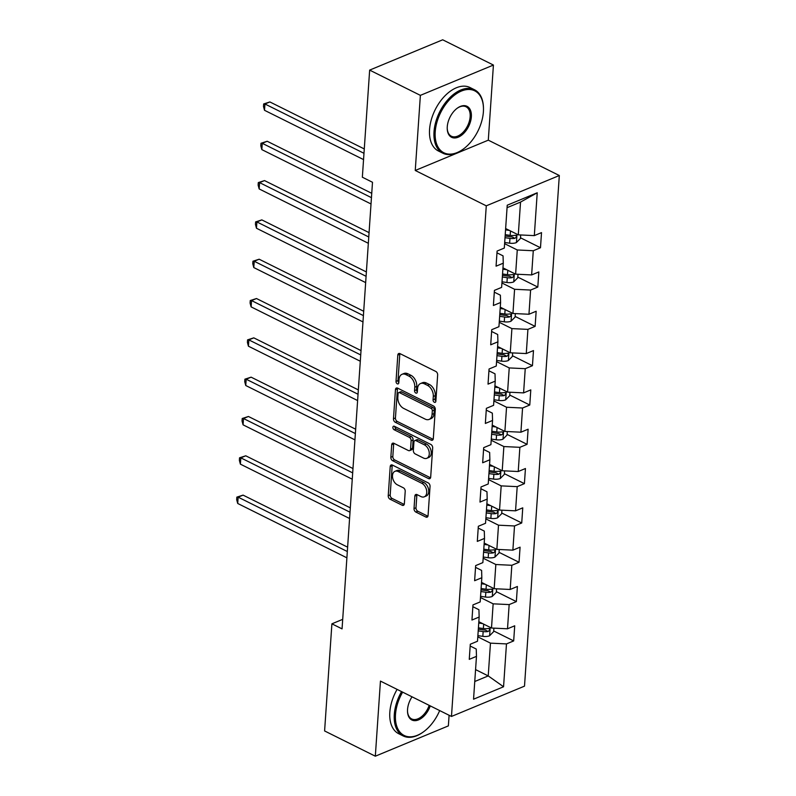 <?xml version="1.0" encoding="UTF-8"?>
<svg xmlns="http://www.w3.org/2000/svg" width="796" height="796" viewBox="0 0 796 796"><rect width="100%" height="100%" fill="white"/><g stroke="black" fill="none" stroke-linecap="round" stroke-linejoin="round"><path stroke-width="1.19" d="M434.347 402.259A1.95 1.284 -112.5 0 0 435.213 402.328A1.95 1.284 -112.5 0 0 435.86 401.214L437.651 374.936A2.786 1.831 -112.5 0 0 435.82 371.463L399.97 353.623A2.786 1.831 -112.5 0 0 398.736 353.524A2.786 1.831 -112.5 0 0 397.811 355.096L396.02 381.384A1.95 1.284 -112.5 0 0 397.294 383.811A1.95 1.284 -112.5 0 0 398.159 383.881A1.95 1.284 -112.5 0 0 398.806 382.776L399.045 379.374A8.905 5.861 -112.5 0 1 402 374.319A8.905 5.861 -112.5 0 1 405.95 374.627L408.945 376.12A8.905 5.861 -112.5 0 1 414.776 387.204L414.547 390.607A1.95 1.284 -112.5 0 0 415.82 393.035A1.95 1.284 -112.5 0 0 416.686 393.105A1.95 1.284 -112.5 0 0 417.333 392L417.562 388.597A8.905 5.861 -112.5 0 1 420.527 383.543A8.905 5.861 -112.5 0 1 424.477 383.851L427.462 385.344A8.905 5.861 -112.5 0 1 433.303 396.428L433.064 399.831A1.95 1.284 -112.5 0 0 434.347 402.259M414.019 508.584A2.786 1.831 -112.5 0 0 415.84 512.047L425.9 517.052A2.786 1.831 -112.5 0 0 427.134 517.151A2.786 1.831 -112.5 0 0 428.059 515.579L430.049 486.386A2.786 1.831 -112.5 0 0 428.228 482.913L392.378 465.063A2.786 1.831 -112.5 0 0 391.144 464.973A2.786 1.831 -112.5 0 0 390.219 466.546L388.229 495.739A2.786 1.831 -112.5 0 0 390.05 499.211L402.199 505.261A2.786 1.831 -112.5 0 0 403.433 505.351A2.786 1.831 -112.5 0 0 404.358 503.778L405.214 491.281A2.786 1.831 -112.5 0 0 403.383 487.819L397.363 484.814A7.443 4.895 -112.5 0 1 392.617 477.789A7.443 4.895 -112.5 0 1 394.955 471.322A7.443 4.895 -112.5 0 1 398.269 471.58L421.87 483.331A7.443 4.895 -112.5 0 1 426.606 490.356A7.443 4.895 -112.5 0 1 424.268 496.823A7.443 4.895 -112.5 0 1 420.965 496.565L417.034 494.605A2.786 1.831 -112.5 0 0 415.791 494.515A2.786 1.831 -112.5 0 0 414.865 496.087L414.019 508.584L415.99 507.768A2.786 1.831 -112.5 0 0 417.81 511.231L427.87 516.236A2.786 1.831 -112.5 0 0 427.92 516.256M380.448 681.097L375.324 756.2L324.599 730.947L331.902 623.825L342.051 628.88L372.498 182.274L362.349 177.219L369.652 70.108L420.378 95.361L415.253 170.473L486.276 205.826L451.471 716.45L380.448 681.097M431.143 440.118A2.786 1.831 -112.5 0 0 432.377 440.218A2.786 1.831 -112.5 0 0 433.303 438.636L435.293 409.442A2.786 1.831 -112.5 0 0 433.472 405.98L397.622 388.13A2.786 1.831 -112.5 0 0 396.388 388.03A2.786 1.831 -112.5 0 0 395.463 389.612L393.473 418.805A2.786 1.831 -112.5 0 0 395.294 422.268L431.143 440.118L433.114 439.302A2.786 1.831 -112.5 0 0 433.163 439.322M432.676 447.909L430.686 477.103A2.786 1.831 -112.5 0 1 429.76 478.685A2.786 1.831 -112.5 0 1 428.527 478.585L392.667 460.735A2.786 1.831 -112.5 0 1 390.846 457.272L391.702 444.775A2.786 1.831 -112.5 0 1 392.627 443.203A2.786 1.831 -112.5 0 1 393.861 443.292L408.398 450.536A2.786 1.831 -112.5 0 0 409.632 450.635A2.786 1.831 -112.5 0 0 410.557 449.053L411.124 440.765A2.786 1.831 -112.5 0 0 409.303 437.303L394.169 429.76A1.95 1.284 -112.5 0 1 392.925 427.93A1.95 1.284 -112.5 0 1 393.532 426.228A1.95 1.284 -112.5 0 1 394.398 426.298L430.845 444.447A2.786 1.831 -112.5 0 1 432.676 447.909M486.276 205.826L559.319 175.518L524.504 686.142L451.471 716.45M493.689 630.969L513.679 640.919L514.713 625.795L507.51 628.79L509.161 604.592L516.365 601.607L517.39 586.483L510.186 589.468L511.838 565.279L519.042 562.284L520.077 547.16L512.873 550.155L514.514 525.957L521.728 522.972L522.753 507.848L515.549 510.833L517.201 486.645L524.405 483.65L525.44 468.526L518.226 471.521L519.878 447.322L527.081 444.337L528.116 429.213L520.912 432.198L522.564 408.01L529.768 405.015L530.793 389.891L523.589 392.886L525.241 368.687L532.444 365.702L533.479 350.578L526.275 353.563L527.917 329.375L535.121 326.38L536.156 311.256L528.952 314.251L530.604 290.052L537.807 287.067L538.832 271.943L531.628 274.928L533.28 250.74L540.484 247.745L541.519 232.621L534.315 235.616L537.23 192.771L507.231 205.219L504.306 248.063L497.102 251.048L496.067 266.172L503.281 263.187L503.052 255.864L496.983 252.839M513.679 640.919L506.475 643.914L503.56 686.759L473.55 699.206L476.476 656.362L469.262 659.347L470.297 644.233L477.5 641.238L479.152 617.039L471.948 620.034L472.973 604.91L480.187 601.925L481.829 577.727L474.625 580.712L475.66 565.598L482.864 562.603L484.515 538.404L477.311 541.399L478.336 526.275L485.54 523.29L487.192 499.092L479.988 502.077L481.023 486.963L488.227 483.968L489.878 459.77L482.665 462.765L483.699 447.641L490.903 444.656L492.555 420.457L485.351 423.442L486.376 408.328L493.59 405.333L495.231 381.135L488.028 384.13L489.062 369.006L496.266 366.021L497.918 341.822L490.714 344.807L491.739 329.683L498.943 326.698L500.594 302.5L493.391 305.495L494.425 290.371L501.629 287.386L503.281 263.187M480.486 597.527L493.142 603.826L491.5 628.024L478.834 621.716M472.854 606.701L478.933 609.726L479.152 617.039M491.5 628.024L507.51 628.79M493.142 603.826L509.161 604.592M483.162 558.205L495.828 564.513L494.177 588.702L481.51 582.403M475.54 567.379L481.61 570.404L481.829 577.727M494.177 588.702L510.186 589.468M495.828 564.513L511.838 565.279M485.849 518.893L498.505 525.191L496.853 549.389L484.197 543.081M478.217 528.066L484.296 531.091L484.515 538.404M496.853 549.389L512.873 550.155M498.505 525.191L514.514 525.957M488.525 479.57L501.181 485.878L499.54 510.067L486.873 503.769M480.893 488.744L486.973 491.769L487.192 499.092M499.54 510.067L515.549 510.833M501.181 485.878L517.201 486.645M491.202 440.258L503.868 446.556L502.216 470.754L489.56 464.446M483.58 449.432L489.649 452.456L489.878 459.77M502.216 470.754L518.226 471.521M503.868 446.556L519.878 447.322M493.888 400.935L506.545 407.244L504.893 431.432L492.236 425.134M486.256 410.109L492.336 413.134L492.555 420.457M504.893 431.432L520.912 432.198M506.545 407.244L522.564 408.01M496.565 361.623L509.231 367.921L507.579 392.12L494.913 385.811M488.943 370.797L495.012 373.822L495.231 381.135M507.579 392.12L523.589 392.886M509.231 367.921L525.241 368.687M499.241 322.3L511.908 328.609L510.256 352.797L497.6 346.499M491.62 331.474L497.699 334.499L497.918 341.822M510.256 352.797L526.275 353.563M511.908 328.609L527.917 329.375M501.928 282.988L514.584 289.286L512.942 313.485L500.276 307.176M494.296 292.162L500.376 295.187L500.594 302.5M512.942 313.485L528.952 314.251M514.584 289.286L530.604 290.052M504.604 243.666L517.271 249.974L515.619 274.162L502.953 267.864M515.619 274.162L531.628 274.928M517.271 249.974L533.28 250.74M537.23 192.771L520.534 202.084L518.295 234.85L505.639 228.542M518.295 234.85L534.315 235.616M415.253 170.473L488.296 140.166L493.42 65.053L420.378 95.361M493.42 65.053L442.685 39.8L369.652 70.108M375.324 756.2L448.367 725.892L449.093 715.266M488.296 140.166L559.319 175.518M342.698 619.348L331.902 623.825M520.534 202.084L507.062 207.676M475.57 669.605L488.227 675.913L490.465 643.148L477.799 636.84M474.754 681.505L488.227 675.913L503.56 686.759M470.177 646.014L476.247 649.048L476.476 656.362M490.465 643.148L506.475 643.914M520.494 237.795L540.484 247.745M517.818 277.108L537.807 287.067M515.131 316.43L535.121 326.38M512.455 355.742L532.444 365.702M509.778 395.065L529.768 405.015M507.092 434.377L527.081 444.337M504.415 473.7L524.405 483.65M501.739 513.012L521.728 522.972M499.052 552.334L519.042 562.284M496.376 591.647L516.365 601.607M435.86 401.114A1.95 1.284 -112.5 0 1 435.044 399.015L435.273 395.612A8.905 5.861 -112.5 0 0 429.442 384.518L427.462 385.344M420.527 383.543L422.497 382.717A8.905 5.861 -112.5 0 1 426.447 383.035L429.442 384.518M402 374.319L403.97 373.503A8.905 5.861 -112.5 0 1 407.93 373.812L410.915 375.294A8.905 5.861 -112.5 0 1 416.746 386.388L416.517 389.791A1.95 1.284 -112.5 0 0 417.343 391.891M399.93 353.593A2.786 1.831 -112.5 0 0 399.791 354.28L398 380.568A1.95 1.284 -112.5 0 0 398.816 382.667M397.572 388.11A2.786 1.831 -112.5 0 0 397.433 388.796L395.443 417.98A2.786 1.831 -112.5 0 0 397.264 421.452L433.114 439.302M432.318 410.776A1.95 1.284 -112.5 0 0 431.044 408.348L399.572 392.687A1.95 1.284 -112.5 0 0 398.706 392.617A1.95 1.284 -112.5 0 0 398.06 393.721L397.821 397.303A8.905 5.861 -112.5 0 0 403.652 408.398L425.163 419.104A8.905 5.861 -112.5 0 0 429.114 419.422A8.905 5.861 -112.5 0 0 432.079 414.368L432.318 410.776L434.298 409.96A1.95 1.284 -112.5 0 0 433.014 407.532L431.044 408.348M398.706 392.617L400.686 391.791A1.95 1.284 -112.5 0 1 401.552 391.861L433.014 407.532M429.114 419.422L431.094 418.596A8.905 5.861 -112.5 0 0 434.049 413.542L432.079 414.368M434.298 409.96L434.049 413.542M393.811 443.272A2.786 1.831 -112.5 0 0 393.672 443.959L392.826 456.456A2.786 1.831 -112.5 0 0 394.647 459.919L430.497 477.769A2.786 1.831 -112.5 0 0 430.546 477.789M409.632 450.635L411.612 449.81A2.786 1.831 -112.5 0 0 412.537 448.238L413.094 439.949A2.786 1.831 -112.5 0 0 411.273 436.477L396.139 428.945L394.169 429.76M394.866 426.527A1.95 1.284 -112.5 0 0 396.139 428.945M423.482 458.048A7.443 4.895 -112.5 0 0 426.795 458.307A7.443 4.895 -112.5 0 0 429.134 451.839A7.443 4.895 -112.5 0 0 424.387 444.815L416.069 440.676A2.786 1.831 -112.5 0 0 414.835 440.576A2.786 1.831 -112.5 0 0 413.91 442.158L413.353 450.446A2.786 1.831 -112.5 0 0 415.174 453.909L423.482 458.048M426.795 458.307L428.765 457.491A7.443 4.895 -112.5 0 0 431.104 451.024A7.443 4.895 -112.5 0 0 426.367 443.989L424.387 444.815M414.835 440.576L416.815 439.76A2.786 1.831 -112.5 0 1 418.049 439.85L426.367 443.989M416.985 494.585A2.786 1.831 -112.5 0 0 416.845 495.271L415.99 507.768M424.268 496.823L426.238 496.007A7.443 4.895 -112.5 0 0 428.586 489.54A7.443 4.895 -112.5 0 0 423.84 482.515L421.87 483.331M394.955 471.322L396.935 470.496A7.443 4.895 -112.5 0 1 400.239 470.764L423.84 482.515M392.329 465.043A2.786 1.831 -112.5 0 0 392.189 465.73L390.199 494.923A2.786 1.831 -112.5 0 0 392.02 498.386L404.169 504.435A2.786 1.831 -112.5 0 0 404.219 504.465M509.42 230.422L505.55 229.875M520.693 234.959L520.455 238.452L516.335 242.611A7.512 3.413 -176.1 0 1 509.629 243.178L504.684 242.481M364.279 148.942L269.884 101.948L264.949 103.987L264.511 110.296L363.553 159.598M505.012 237.686L509.957 238.392A7.512 3.413 3.9 0 0 514.922 238.312C516.853 236.84 516.912 235.835 515.131 235.288A7.512 3.413 -176.1 0 1 510.156 235.367L505.221 234.661M514.922 238.312L512.007 236.86A3.831 1.741 -176.1 0 1 510.654 236.78L505.132 235.994M515.957 235.367L515.131 235.288M363.981 153.3L264.949 103.987L263.655 103.958L269.884 101.948M264.511 110.296L263.486 106.475L263.655 103.958M483.391 111.808A34.596 20.795 116.5 0 0 483.47 108.356A34.596 20.795 116.5 0 0 460.018 91.679A34.596 20.795 116.5 0 0 435.223 131.798A34.596 20.795 116.5 0 0 463.143 149.19A34.596 20.795 116.5 0 0 483.391 111.808M462.884 149.369A35.452 21.303 -63.5 0 1 462.625 149.558A35.452 21.303 -63.5 0 1 442.894 153.23A35.452 21.303 -63.5 0 1 434.019 131.738A35.452 21.303 -63.5 0 1 449.143 98.346A35.452 21.303 -63.5 0 1 474.496 89.759A35.452 21.303 -63.5 0 1 483.461 107.719A35.452 21.303 -63.5 0 1 483.461 108.037M471.351 116.803A17.303 10.398 -63.5 0 1 458.954 136.862A17.303 10.398 -63.5 0 1 447.223 128.524A17.303 10.398 -63.5 0 1 447.262 126.793A17.303 10.398 -63.5 0 1 457.392 108.107A17.303 10.398 -63.5 0 1 471.351 116.803M447.223 128.206A16.447 9.89 116.5 0 0 451.372 136.225A16.447 9.89 116.5 0 0 463.133 132.236A16.447 9.89 116.5 0 0 470.147 116.743A16.447 9.89 116.5 0 0 466.028 106.773A16.447 9.89 116.5 0 0 457.133 108.296M442.894 153.23L438.437 151.011A35.452 21.303 -63.5 0 1 429.561 129.509A35.452 21.303 -63.5 0 1 444.675 96.127A35.452 21.303 -63.5 0 1 470.038 87.54L474.496 89.759M402.627 692.142A34.596 20.795 116.5 0 0 395.503 714.5A34.596 20.795 116.5 0 0 423.422 731.892A34.596 20.795 116.5 0 0 439.671 710.579M423.164 732.081A35.452 21.303 -63.5 0 1 422.905 732.26A35.452 21.303 -63.5 0 1 403.174 735.942A35.452 21.303 -63.5 0 1 394.299 714.44A35.452 21.303 -63.5 0 1 401.562 691.605M430.268 705.893A17.303 10.398 -63.5 0 1 416.835 720.44A17.303 10.398 -63.5 0 1 407.502 711.226A17.303 10.398 -63.5 0 1 407.542 709.505A17.303 10.398 -63.5 0 1 412.039 696.818M407.492 710.908A16.447 9.89 116.5 0 0 411.641 718.927A16.447 9.89 116.5 0 0 429.183 705.356M403.174 735.942L398.706 733.713A35.452 21.303 -63.5 0 1 389.831 712.221A35.452 21.303 -63.5 0 1 397.095 689.386M506.734 269.745L502.863 269.197M518.007 274.282L517.768 277.774L513.649 281.933A7.512 3.413 -176.1 0 1 506.952 282.5L502.007 281.794M371.742 193.309L267.197 141.26L262.262 143.31L261.834 149.608L371.016 203.965M502.336 277.008L507.271 277.704A7.512 3.413 3.9 0 0 512.246 277.635C514.166 276.162 514.236 275.157 512.455 274.61A7.512 3.413 -176.1 0 1 507.48 274.69L502.545 273.983M512.246 277.635L509.331 276.182A3.831 1.741 -176.1 0 1 507.977 276.103L502.445 275.316M513.281 274.68L512.455 274.61M371.443 197.667L262.262 143.31L260.979 143.27L267.197 141.26M261.834 149.608L260.809 145.787L260.979 143.27M504.057 309.057L500.186 308.51M515.33 313.594L515.092 317.097L510.972 321.246A7.512 3.413 -176.1 0 1 504.266 321.813L499.331 321.116M369.065 232.631L264.521 180.583L259.586 182.622L259.158 188.931L368.329 243.287M499.649 316.32L504.594 317.027A7.512 3.413 3.9 0 0 509.569 316.947C511.49 315.475 511.559 314.47 509.768 313.923A7.512 3.413 -176.1 0 1 504.803 314.002L499.858 313.296M509.569 316.947L506.644 315.495A3.831 1.741 -176.1 0 1 505.291 315.415L499.769 314.629M510.594 314.002L509.768 313.923M368.767 236.979L259.586 182.622L258.302 182.592L264.521 180.583M259.158 188.931L258.123 185.11L258.302 182.592M501.38 348.379L497.51 347.832M512.644 352.917L512.415 356.409L508.286 360.568A7.512 3.413 -176.1 0 1 501.589 361.135L496.644 360.429M366.379 271.943L261.834 219.895L256.899 221.945L256.471 228.243L365.653 282.6M496.973 355.643L501.918 356.349A7.512 3.413 3.9 0 0 506.883 356.27C508.803 354.797 508.873 353.792 507.092 353.245A7.512 3.413 -176.1 0 1 502.117 353.325L497.182 352.618M506.883 356.27L503.967 354.817A3.831 1.741 -176.1 0 1 502.614 354.737L497.092 353.951M507.918 353.315L507.092 353.245M366.08 276.302L256.899 221.945L255.615 221.905L261.834 219.895M256.471 228.243L255.446 224.422L255.615 221.905M498.694 387.692L494.823 387.145M509.967 392.229L509.729 395.731L505.609 399.881A7.512 3.413 -176.1 0 1 498.903 400.448L493.968 399.751M363.702 311.266L259.158 259.217L254.222 261.257L253.795 267.565L362.976 321.922M494.296 394.955L499.231 395.662A7.512 3.413 3.9 0 0 504.206 395.582C506.127 394.11 506.196 393.105 504.415 392.557A7.512 3.413 -176.1 0 1 499.44 392.637L494.495 391.93M504.206 395.582L501.281 394.129A3.831 1.741 -176.1 0 1 499.928 394.05L494.406 393.264M505.231 392.637L504.415 392.557M363.404 315.614L254.222 261.257L252.939 261.227L259.158 259.217M253.795 267.565L252.77 263.745L252.939 261.227M496.017 427.014L492.147 426.467M507.291 431.551L507.052 435.044L502.933 439.203A7.512 3.413 -176.1 0 1 496.226 439.77L491.281 439.064M361.016 350.578L256.481 298.53L251.546 300.58L251.118 306.878L360.29 361.235M491.61 434.278L496.555 434.984A7.512 3.413 3.9 0 0 501.52 434.905C503.45 433.432 503.52 432.427 501.729 431.88A7.512 3.413 -176.1 0 1 496.764 431.959L491.819 431.253M501.52 434.905L498.604 433.452A3.831 1.741 -176.1 0 1 497.251 433.372L491.729 432.586M502.555 431.949L501.729 431.88M360.717 354.936L251.546 300.58L250.252 300.54L256.481 298.53M251.118 306.878L250.083 303.057L250.252 300.54M493.331 466.337L489.46 465.779M504.604 470.864L504.365 474.366L500.246 478.515A7.512 3.413 -176.1 0 1 493.55 479.083L488.605 478.386M358.339 389.901L253.795 337.852L248.859 339.892L248.432 346.2L357.613 400.557M488.933 473.59L493.868 474.297A7.512 3.413 3.9 0 0 498.843 474.217C500.764 472.744 500.833 471.739 499.052 471.192A7.512 3.413 -176.1 0 1 494.077 471.272L489.142 470.565M498.843 474.217L495.928 472.764A3.831 1.741 -176.1 0 1 494.575 472.685L489.043 471.899M499.878 471.272L499.052 471.192M358.041 394.249L248.859 339.892L247.576 339.862L253.795 337.852M248.432 346.2L247.407 342.38L247.576 339.862M490.654 505.649L486.784 505.102M501.928 510.186L501.689 513.679L497.57 517.838A7.512 3.413 -176.1 0 1 490.863 518.405L485.928 517.698M355.663 429.213L251.118 377.165L246.183 379.214L245.755 385.513L354.936 439.87M486.247 512.913L491.192 513.619A7.512 3.413 3.9 0 0 496.167 513.539C498.087 512.067 498.157 511.062 496.366 510.515A7.512 3.413 -176.1 0 1 491.401 510.594L486.455 509.888M496.167 513.539L493.241 512.087A3.831 1.741 -176.1 0 1 491.888 512.007L486.366 511.221M497.192 510.584L496.366 510.515M355.364 433.571L246.183 379.214L244.899 379.175L251.118 377.165M245.755 385.513L244.72 381.692L244.899 379.175M487.978 544.971L484.107 544.414M499.251 549.499L499.012 553.001L494.883 557.15A7.512 3.413 -176.1 0 1 488.187 557.717L483.242 557.021M352.976 468.536L248.442 416.487L243.506 418.527L243.069 424.835L352.25 479.192M483.57 552.225L488.515 552.931A7.512 3.413 3.9 0 0 493.48 552.852C495.401 551.379 495.47 550.374 493.689 549.827A7.512 3.413 -176.1 0 1 488.714 549.907L483.779 549.2M493.48 552.852L490.565 551.399A3.831 1.741 -176.1 0 1 489.212 551.32L483.689 550.534M494.515 549.907L493.689 549.827M352.678 472.884L243.506 418.527L242.213 418.497L248.442 416.487M243.069 424.835L242.044 421.014L242.213 418.497M485.291 584.284L481.421 583.737M496.565 588.821L496.326 592.314L492.207 596.473A7.512 3.413 -176.1 0 1 485.5 597.04L480.565 596.333M350.3 507.848L245.755 455.8L240.82 457.849L240.392 464.148L349.573 518.504M480.893 591.547L485.829 592.254A7.512 3.413 3.9 0 0 490.804 592.174C492.724 590.702 492.794 589.697 491.013 589.149A7.512 3.413 -176.1 0 1 486.038 589.229L481.092 588.523M490.804 592.174L487.878 590.722A3.831 1.741 -176.1 0 1 486.535 590.642L481.003 589.856M491.838 589.219L491.013 589.149M350.001 512.206L240.82 457.849L239.536 457.809L245.755 455.8M240.392 464.148L239.367 460.327L239.536 457.809M482.615 623.606L478.744 623.049M493.888 628.134L493.649 631.636L489.53 635.795A7.512 3.413 -176.1 0 1 482.824 636.352L477.889 635.656M347.613 547.17L243.079 495.122L238.143 497.162L237.715 503.47L346.887 557.827M478.207 630.86L483.152 631.566A7.512 3.413 3.9 0 0 488.127 631.487C490.047 630.014 490.117 629.009 488.326 628.472A7.512 3.413 -176.1 0 1 483.361 628.542L478.416 627.845M488.127 631.487L485.202 630.034A3.831 1.741 -176.1 0 1 483.849 629.954L478.326 629.168M489.152 628.542L488.326 628.472M347.325 551.529L238.143 497.162L236.85 497.132L243.079 495.122M237.715 503.47L236.681 499.649L236.85 497.132M435.273 395.612L433.303 396.428M426.447 383.035L424.477 383.851M416.517 389.791L414.547 390.607M416.746 386.388L414.776 387.204M410.915 375.294L408.945 376.12M407.93 373.812L405.95 374.627M398 380.568L396.02 381.384M399.791 354.28L397.811 355.096M435.044 399.015L433.064 399.831M397.264 421.452L395.294 422.268M395.443 417.98L393.473 418.805M397.433 388.796L395.463 389.612M401.552 391.861L399.572 392.687M430.497 477.769L428.527 478.585M394.647 459.919L392.667 460.735M392.826 456.456L390.846 457.272M393.672 443.959L391.702 444.775M412.537 448.238L410.557 449.053M413.094 439.949L411.124 440.765M411.273 436.477L409.303 437.303M418.049 439.85L416.069 440.676M416.845 495.271L414.865 496.087M400.239 470.764L398.269 471.58M404.169 504.435L402.199 505.261M392.02 498.386L390.05 499.211M390.199 494.923L388.229 495.739M392.189 465.73L390.219 466.546M427.87 516.236L425.9 517.052M417.81 511.231L415.84 512.047M516.435 242.511L517.002 234.203M510.156 235.367L510.465 230.949M509.629 243.178L509.957 238.392M513.758 281.834L514.325 273.516M507.48 274.69L507.778 270.262M506.952 282.5L507.271 277.704M511.072 321.146L511.639 312.838M504.803 314.002L505.102 309.584M504.266 321.813L504.594 317.027M508.395 360.469L508.962 352.15M502.117 353.325L502.425 348.897M501.589 361.135L501.918 356.349M505.709 399.781L506.276 391.473M499.44 392.637L499.739 388.219M498.903 400.448L499.231 395.662M503.032 439.103L503.599 430.785M496.764 431.959L497.062 427.532M496.226 439.77L496.555 434.984M500.356 478.416L500.923 470.108M494.077 471.272L494.376 466.854M493.55 479.083L493.868 474.297M497.669 517.738L498.236 509.42M491.401 510.594L491.699 506.166M490.863 518.405L491.192 513.619M494.993 557.051L495.56 548.742M488.714 549.907L489.023 545.489M488.187 557.717L488.515 552.931M492.306 596.373L492.873 588.065M486.038 589.229L486.336 584.801M485.5 597.04L485.829 592.254M489.63 635.686L490.197 627.377M483.361 628.542L483.66 624.124M482.824 636.352L483.152 631.566M483.47 108.356L483.461 107.719M463.143 149.19L462.625 149.558M423.422 731.892L422.905 732.26"/></g></svg>
